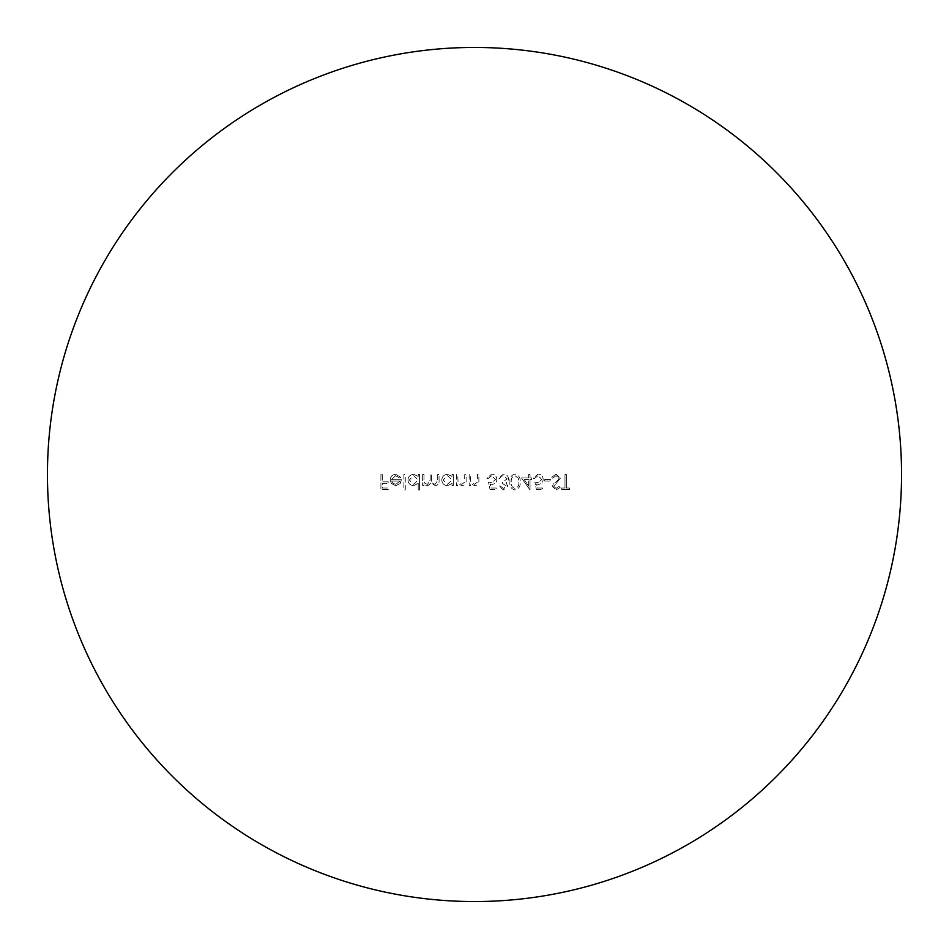 <?xml version="1.0" encoding="UTF-8"?>
<svg xmlns="http://www.w3.org/2000/svg" width="949" height="949" viewBox="0 0 949 949"><rect width="100%" height="100%" fill="white"/><g stroke="black" fill="none" stroke-linecap="round" stroke-linejoin="round"><path stroke-width="0.71" stroke-dasharray="4.75 3.56" d="M474.5 901.55A427.05 427.05 0 0 0 901.55 474.5A427.05 427.05 0 0 0 474.5 47.45A427.05 427.05 0 0 0 47.45 474.5A427.05 427.05 0 0 0 474.5 901.55M556.055 474.109L551.464 477.406L552.745 478.166L556.055 475.663L558.997 478.213L558.463 479.696L553.279 484.144L552.437 486.434L556.15 489.957L560.159 487.406L558.937 486.469L555.995 488.403L553.789 486.505L560.349 478.189L556.055 474.109L551.464 477.406L552.745 478.166L556.055 475.663L558.997 478.213L558.463 479.696L553.279 484.144L552.437 486.434L556.15 489.957L560.159 487.406L558.937 486.469L555.995 488.403L553.789 486.505L560.349 478.189L556.055 474.109M536.399 489.565L542.579 489.565L542.579 488.023L537.454 488.023L536.648 484.061L538.427 484.346C541.416 484.085 542.994 482.436 543.16 479.423C542.923 476.137 541.179 474.358 537.905 474.109L533.314 478.367L534.667 478.367L537.988 475.663L541.808 479.482L538.178 482.804L534.856 482.033L536.399 489.565L542.579 489.565L542.579 488.023L537.454 488.023L536.648 484.061L538.427 484.346C541.416 484.085 542.994 482.436 543.16 479.423C542.923 476.137 541.179 474.358 537.905 474.109L533.314 478.367L534.667 478.367L537.988 475.663L541.808 479.482L538.178 482.804L534.856 482.033L536.399 489.565M514.975 474.109C511.179 475.117 509.506 477.75 509.945 482.021C509.494 486.303 511.179 488.949 514.975 489.957C518.818 488.96 520.55 486.327 520.182 482.021C520.55 477.738 518.818 475.093 514.975 474.109C511.179 475.117 509.506 477.75 509.945 482.021C509.494 486.303 511.179 488.949 514.975 489.957C518.818 488.96 520.55 486.327 520.182 482.021C520.55 477.738 518.818 475.093 514.975 474.109M490.052 489.565L496.232 489.565L496.232 488.023L491.108 488.023L490.289 484.061L492.068 484.346C495.058 484.085 496.635 482.436 496.813 479.423C496.576 476.137 494.82 474.358 491.558 474.109L486.956 478.367L488.308 478.367L491.629 475.663L495.461 479.482L491.819 482.804L488.498 482.033L490.052 489.565L496.232 489.565L496.232 488.023L491.108 488.023L490.289 484.061L492.068 484.346C495.058 484.085 496.635 482.436 496.813 479.423C496.576 476.137 494.82 474.358 491.558 474.109L486.956 478.367L488.308 478.367L491.629 475.663L495.461 479.482L491.819 482.804L488.498 482.033L490.052 489.565M456.445 474.5L456.445 485.508L457.798 485.508L457.798 483.527L461.985 485.698C465.01 485.212 466.386 483.349 466.101 480.123L466.101 474.5L464.749 474.5L464.583 482.187L461.748 484.346L457.999 481.44L457.798 474.5L456.445 474.5L456.445 485.508L457.798 485.508L457.798 483.527L461.985 485.698C465.01 485.212 466.386 483.349 466.101 480.123L466.101 474.5L464.749 474.5L464.583 482.187L461.748 484.346L457.999 481.44L457.798 474.5L456.445 474.5M422.637 474.5L422.637 485.508L423.989 485.508L423.989 483.599L425.52 485.141L427.785 485.698L431.297 483.041L435.33 485.698C438.106 485.2 439.34 483.456 439.055 480.467L439.055 474.5L437.703 474.5L437.703 480.467L435.093 484.346C432.329 483.693 431.143 481.843 431.522 478.782L431.522 474.5L430.17 474.5L430.17 480.099L427.548 484.346C424.891 483.765 423.705 482.033 423.989 479.138L423.989 474.5L422.637 474.5L422.637 485.508L423.989 485.508L423.989 483.599L425.52 485.141L427.785 485.698L431.297 483.041L435.33 485.698C438.106 485.2 439.34 483.456 439.055 480.467L439.055 474.5L437.703 474.5L437.703 480.467L435.093 484.346C432.329 483.693 431.143 481.843 431.522 478.782L431.522 474.5L430.17 474.5L430.17 480.099L427.548 484.346C424.891 483.765 423.705 482.033 423.989 479.138L423.989 474.5L422.637 474.5M403.906 474.5L403.906 489.957L405.259 489.957L405.259 474.5L403.906 474.5L403.906 489.957L405.259 489.957L405.259 474.5L403.906 474.5M380.917 474.5L380.917 489.565L388.26 489.565L388.26 488.023L382.269 488.023L382.269 483.385L388.26 483.385L388.26 481.843L382.269 481.843L382.269 474.5L380.917 474.5L380.917 489.565L388.26 489.565L388.26 488.023L382.269 488.023L382.269 483.385L388.26 483.385L388.26 481.843L382.269 481.843L382.269 474.5L380.917 474.5M395.555 475.663L399.612 477.976L400.81 477.347L395.733 474.31C392.293 474.595 390.454 476.481 390.193 479.969L391.463 483.646L395.769 485.698L400.193 483.539L401.391 479.719L391.546 479.719L395.555 475.663L399.612 477.976L400.81 477.347L395.733 474.31C392.293 474.595 390.454 476.481 390.193 479.969L391.463 483.646L395.769 485.698L400.193 483.539L401.391 479.719L391.546 479.719L395.555 475.663M418.201 489.957L419.553 489.957L419.553 474.5L418.201 474.5L418.201 476.41L413.705 474.31C410.205 474.63 408.284 476.54 407.963 480.04C408.319 483.516 410.253 485.402 413.74 485.698L418.201 483.373L418.201 489.957L419.553 489.957L419.553 474.5L418.201 474.5L418.201 476.41L413.705 474.31C410.205 474.63 408.284 476.54 407.963 480.04C408.319 483.516 410.253 485.402 413.74 485.698L418.201 483.373L418.201 489.957M451.997 485.508L453.349 485.508L453.349 474.5L451.997 474.5L451.997 476.41L447.501 474.31C444.002 474.63 442.092 476.54 441.76 480.04C442.127 483.516 444.049 485.402 447.548 485.698L451.997 483.468L451.997 485.508L453.349 485.508L453.349 474.5L451.997 474.5L451.997 476.41L447.501 474.31C444.002 474.63 442.092 476.54 441.76 480.04C442.127 483.516 444.049 485.402 447.548 485.698L451.997 483.468L451.997 485.508M469.186 474.5L469.186 485.508L470.538 485.508L470.538 483.527L474.725 485.698C477.762 485.212 479.126 483.349 478.842 480.123L478.842 474.5L477.489 474.5L477.335 482.187L474.488 484.346L470.751 481.44L470.538 474.5L469.186 474.5L469.186 485.508L470.538 485.508L470.538 483.527L474.725 485.698C477.762 485.212 479.126 483.349 478.842 480.123L478.842 474.5L477.489 474.5L477.335 482.187L474.488 484.346L470.751 481.44L470.538 474.5L469.186 474.5M503.433 488.403L500.289 486.09L498.937 486.09L503.421 489.957L507.822 486.042L506.054 482.934L507.691 481.653L508.593 478.972C508.225 475.912 506.481 474.298 503.373 474.109L498.355 478.557L499.708 478.557L500.882 476.469L503.397 475.663L507.241 478.842L502.602 482.033L502.602 483.575L506.469 486.042L503.433 488.403L500.289 486.09L498.937 486.09L503.421 489.957L507.822 486.042L506.054 482.934L507.691 481.653L508.593 478.972C508.225 475.912 506.481 474.298 503.373 474.109L498.355 478.557L499.708 478.557L500.882 476.469L503.397 475.663L507.241 478.842L502.602 482.033L502.602 483.575L506.469 486.042L503.433 488.403M521.535 477.976L530.028 489.957L530.028 479.518L531.772 479.518L531.772 477.976L530.028 477.976L530.028 474.5L528.676 474.5L528.676 477.976L521.535 477.976L530.028 489.957L530.028 479.518L531.772 479.518L531.772 477.976L530.028 477.976L530.028 474.5L528.676 474.5L528.676 477.976L521.535 477.976M544.714 479.518L544.714 481.072L550.503 481.072L550.503 479.518L544.714 479.518L544.714 481.072L550.503 481.072L550.503 479.518L544.714 479.518M564.987 488.023L561.701 488.023L561.701 489.565L569.625 489.565L569.625 488.023L566.339 488.023L566.339 474.5L564.987 474.5L564.987 488.023L561.701 488.023L561.701 489.565L569.625 489.565L569.625 488.023L566.339 488.023L566.339 474.5L564.987 474.5L564.987 488.023M391.688 481.072L400.039 481.072L395.828 484.346L392.993 483.314L391.688 481.072L400.039 481.072L395.828 484.346L392.993 483.314L391.688 481.072M413.752 475.663L418.201 479.98L413.764 484.346L409.316 480.016L413.752 475.663L418.201 479.98L413.764 484.346L409.316 480.016L413.752 475.663M447.548 475.663L451.997 479.98L447.56 484.346L443.112 480.016L447.548 475.663L451.997 479.98L447.56 484.346L443.112 480.016L447.548 475.663M518.83 482.033C519.174 485.354 517.905 487.478 515.022 488.403C512.116 487.501 510.87 485.366 511.297 482.033C510.87 478.699 512.116 476.576 515.022 475.663L518.261 478.249L518.83 482.033C519.174 485.354 517.905 487.478 515.022 488.403C512.116 487.501 510.87 485.366 511.297 482.033C510.87 478.699 512.116 476.576 515.022 475.663L518.261 478.249L518.83 482.033M524.192 479.518L528.676 479.518L528.676 486.066L524.192 479.518L528.676 479.518L528.676 486.066L524.192 479.518"/><path stroke-width="1.42" d="M474.5 901.55A427.05 427.05 0 0 0 901.55 474.5A427.05 427.05 0 0 0 474.5 47.45A427.05 427.05 0 0 0 47.45 474.5A427.05 427.05 0 0 0 474.5 901.55"/></g></svg>
